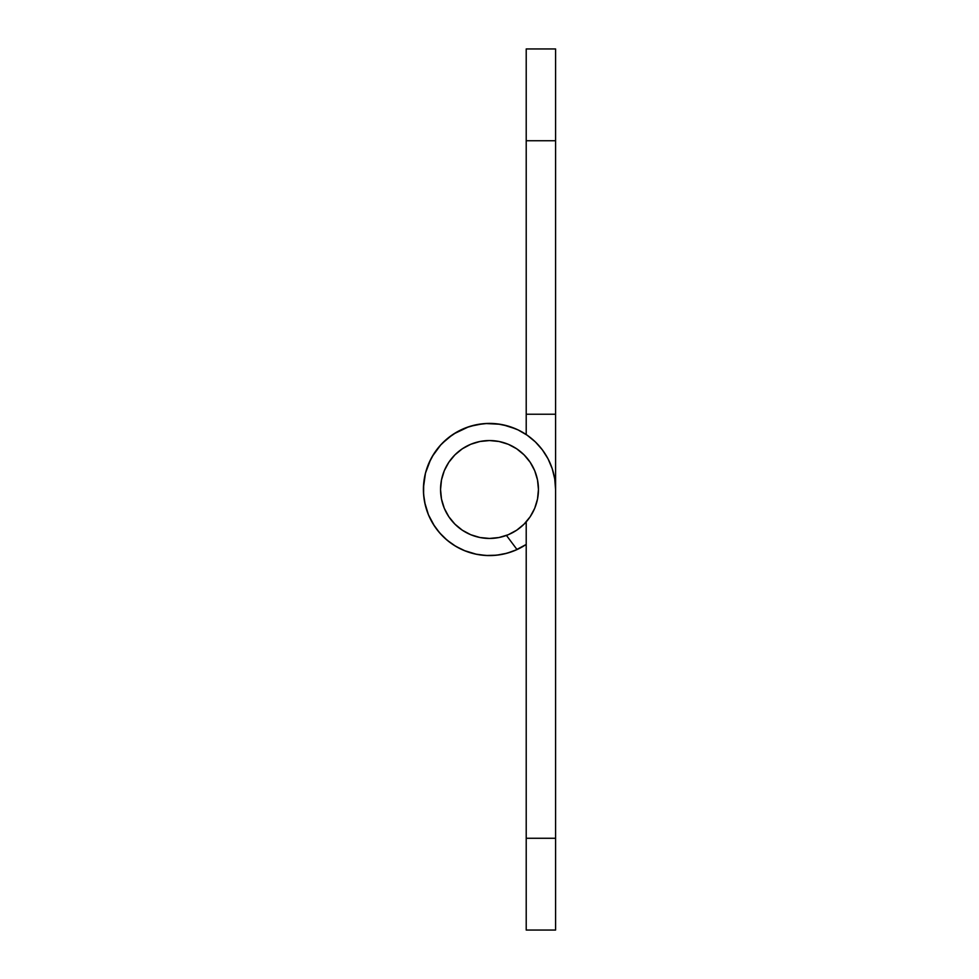 <?xml version="1.0" encoding="UTF-8"?>
<svg xmlns="http://www.w3.org/2000/svg" width="979" height="979" viewBox="0 0 979 979"><rect width="100%" height="100%" fill="white"/><g stroke="black" fill="none" stroke-linecap="round" stroke-linejoin="round"><path stroke-width="1.47" d="M526.212 930.05L526.212 521.88L526.212 838.269L555.582 838.269L555.582 930.05L526.212 930.05L555.582 930.05L555.582 489.5L555.582 838.269L526.212 838.269L526.212 930.05M517.034 549.574A66.082 66.082 0 0 1 426.11 508.174A66.082 66.082 0 0 1 480.065 424.091A66.082 66.082 0 0 1 555.582 489.5L554.726 478.927L552.205 468.623L548.056 458.857L542.39 449.887L535.378 441.933L527.179 435.214L518.001 429.879L508.101 426.085L497.711 423.931L487.114 423.466L476.577 424.69L466.371 427.59L456.765 432.094L448.003 438.066L440.305 445.372L433.881 453.815L428.888 463.165L425.461 473.212L423.674 483.663L423.589 494.273L425.204 504.76L428.472 514.844L433.318 524.279L439.608 532.821L447.183 540.249L455.847 546.368L465.38 551.018L475.537 554.09L486.049 555.497L496.647 555.191L507.073 553.208L517.034 549.574L506.449 535.427L517.034 549.574A66.082 66.082 0 0 0 526.212 544.446L514.783 550.553M451.392 543.48L455.847 546.368M526.212 48.95L555.582 48.95L555.582 489.5L555.582 414.239L526.212 414.239L526.212 48.95L526.212 140.731L555.582 140.731L555.582 414.239L526.212 414.239L526.212 140.731L555.582 140.731L555.582 48.95L526.212 48.95M526.212 434.554L526.212 414.239L526.212 434.554M423.417 489.5A66.082 66.082 0 0 1 425.461 473.212L423.442 487.689M428.888 463.165A66.082 66.082 0 0 1 456.801 432.069M487.065 423.466A66.082 66.082 0 0 1 508.113 426.098M512.213 551.556L504.344 553.894M500.098 554.726L492.168 555.534M488.019 555.57L478.878 554.726M476.614 554.31L464.217 550.553M461.99 549.586L454.085 545.291M450.621 542.929L444.49 537.887M441.419 534.828L436.132 528.464M434.554 526.212L428.447 514.783L424.69 502.386M424.201 499.682L423.442 491.482M425.498 473.028L430.662 459.42M432.277 456.447L440.831 444.796M442.129 443.426L452.2 434.957M453.815 433.881L468.684 426.783M470.458 426.22L483.039 423.736M485.694 423.528L500.049 424.262M503.206 424.849L515.872 428.912M489.5 440.55A48.95 48.95 0 0 1 538.45 489.5A48.95 48.95 0 0 1 489.5 538.45L479.955 537.508L470.764 534.73L462.308 530.202L454.892 524.108L448.798 516.692L444.27 508.236L441.492 499.045L440.55 489.5L441.492 479.955L444.27 470.764L448.798 462.308L454.892 454.892L462.308 448.798L470.764 444.27L479.955 441.492L489.5 440.55L499.045 441.492L508.236 444.27L516.692 448.798L524.108 454.892L530.202 462.308L534.73 470.764L537.508 479.955L538.45 489.5L537.508 499.045L534.73 508.236L530.202 516.692L524.108 524.108L516.692 530.202L508.236 534.73L499.045 537.508L489.5 538.45A48.95 48.95 0 0 1 440.55 489.5A48.95 48.95 0 0 1 489.5 440.55"/></g></svg>
